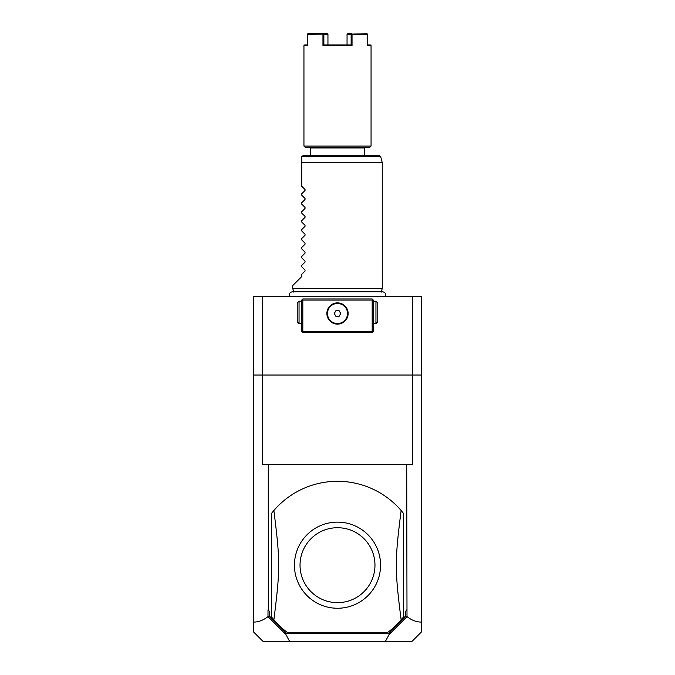 <?xml version="1.0" encoding="UTF-8"?>
<svg xmlns="http://www.w3.org/2000/svg" width="675" height="675" viewBox="0 0 675 675"><rect width="100%" height="100%" fill="white"/><g stroke="black" fill="none" stroke-linecap="round" stroke-linejoin="round"><path stroke-width="1.01" d="M253.606 296.73L421.394 296.73L421.394 631.994L412.138 641.25L289.516 641.25L285.846 634.416L268 616.612C263.292 620.266 258.491 622.088 253.606 622.088L253.606 296.73M253.606 622.088L253.606 631.994L262.862 641.25L289.516 641.25M253.606 375.03L262.6 375.03L262.6 464.518L268.296 464.518L268.296 609.93L269.409 611.415L268 609.93L268 616.612M269.409 611.415L269.409 616.03L268.118 616.688M262.6 296.73L262.6 375.03L421.394 375.03M412.4 296.73L412.4 464.518L406.704 464.518L407 616.612C411.708 620.266 416.509 622.088 421.394 622.088M407 616.612L389.154 634.416L385.484 641.25M269.409 616.03L283.407 630.028L285.964 633.42L389.036 633.42L391.593 630.028L405.591 616.03L405.591 611.415L407 609.93M405.591 616.03L406.882 616.688M405.591 611.415L406.704 609.93M268.296 464.518L406.704 464.518M387.838 632.298L287.162 632.298L387.838 632.298A83.894 83.894 0 0 0 401.127 619.861C394.723 568.89 394.723 561.482 401.127 510.511A83.894 83.894 0 0 0 273.873 510.511L271.502 513.397L271.502 616.984L273.873 619.861A83.894 83.894 0 0 0 287.162 632.298M389.154 634.416L389.036 633.42M283.407 630.028L285.964 633.42M391.593 630.028L388.758 634.002M401.127 619.861L403.498 616.984L403.498 513.397L401.127 510.511M333.771 608.091L336.504 608.242A43.065 43.065 0 0 0 380.565 565.684A43.065 43.065 0 0 0 337.5 522.121A43.065 43.065 0 0 0 294.435 564.688A43.065 43.065 0 0 0 336.504 608.242L337.5 608.251M273.873 510.511C280.277 561.482 280.277 568.89 273.873 619.861M337.5 527.715A37.471 37.471 0 0 0 300.029 565.186A37.471 37.471 0 0 0 337.5 602.657A37.471 37.471 0 0 0 374.971 565.186A37.471 37.471 0 0 0 337.5 527.715M372.735 299.523L372.178 298.966L302.822 298.966L301.708 300.08L301.708 331.4L302.822 332.522L372.178 332.522L373.292 331.4L373.292 300.08L372.735 299.523L372.178 300.08L302.822 300.08L302.265 299.523M373.292 314.196L373.292 313.597M373.292 312.989L373.292 311.782M373.292 311.183L373.292 310.584M301.708 311.782L301.708 312.989M301.708 313.597L301.708 314.196M301.708 310.584L301.708 311.183M302.822 300.08L302.822 331.4L372.178 331.4L372.735 331.965M372.178 331.4L372.178 300.08M339.019 302.991L337.5 302.881A10.623 10.623 0 0 1 348.123 313.504A10.623 10.623 0 0 1 337.5 324.135A10.623 10.623 0 0 1 326.877 313.504A10.623 10.623 0 0 1 337.5 302.881L335.981 302.991M302.822 331.4L302.265 331.965M335.475 303.075L334.977 303.185M334.471 303.32L333.973 303.48M333.484 303.666L332.994 303.885M332.817 303.969L332.041 304.391M331.577 304.678L330.691 305.345M330.269 305.716L329.13 306.956M328.801 307.403L327.957 308.829M327.738 309.31L327.367 310.298M327.012 311.782L326.945 312.272M326.902 312.77L326.877 313.259M326.877 313.757L326.902 314.246M326.945 314.736L327.012 315.233M327.367 316.718L327.738 317.697M327.957 318.187L328.801 319.604M329.13 320.051L330.269 321.292M330.691 321.663L331.577 322.329M332.041 322.625L332.513 322.895M332.994 323.131L333.484 323.342M333.973 323.536L334.471 323.696M334.977 323.831L335.475 323.941M335.981 324.025L339.019 324.025M339.525 323.941L340.023 323.831M340.529 323.696L341.027 323.536M341.516 323.342L342.006 323.131M342.183 323.047L342.959 322.625M343.423 322.329L344.309 321.663M344.731 321.292L345.87 320.051M346.199 319.604L347.043 318.187M347.262 317.697L347.633 316.718M347.988 315.233L348.055 314.736M348.098 314.246L348.123 313.757M348.123 313.259L348.098 312.77M348.055 312.272L347.988 311.782M347.633 310.298L347.262 309.31M347.043 308.829L346.199 307.403M345.87 306.956L344.731 305.716M344.309 305.345L343.423 304.678M342.959 304.391L342.487 304.121M342.006 303.885L341.516 303.666M341.027 303.48L340.529 303.32M340.023 303.185L339.525 303.075M337.5 323.527A10.024 10.024 0 0 0 347.524 313.504A10.024 10.024 0 0 0 337.5 303.48A10.024 10.024 0 0 1 347.524 313.504A10.024 10.024 0 0 1 337.5 323.527A10.024 10.024 0 0 1 327.476 313.504A10.024 10.024 0 0 1 337.5 303.48A10.024 10.024 0 0 0 327.476 313.504A10.024 10.024 0 0 0 337.5 323.527M334.268 313.504L335.888 316.305L339.112 316.305L340.732 313.504L339.112 310.711L335.888 310.711L334.268 313.504M301.708 301.202L299.05 301.202L297.228 303.016L297.228 321.756L299.05 323.57L299.05 301.202M301.708 323.57L299.05 323.57M373.292 301.202L375.95 301.202L377.772 303.016L377.772 321.756L375.95 323.57L375.95 301.202M373.292 323.57L375.95 323.57M293.743 292.132L292.756 288.453L382.244 288.453L381.257 292.132M292.756 288.453L292.756 285.542L301.708 276.59L301.708 274.362L305.041 271.029L305.041 270.076L301.708 266.743L301.708 265.41L305.041 262.077L305.041 261.132L301.708 257.799L301.708 256.458L305.041 253.133L305.041 252.18L301.708 248.847L301.708 247.514L305.041 244.181L305.041 243.236L301.708 239.903L301.708 238.562L305.041 235.229L305.041 234.284L301.708 230.951L301.708 229.618L305.041 226.285L305.041 225.332L301.708 222.007L301.708 220.666L305.041 217.333L305.041 216.388L301.708 213.055L301.708 211.722L305.041 208.389L305.041 207.436L301.708 204.103L301.708 202.77L305.041 199.437L305.041 198.492L301.708 195.159L301.708 193.818L305.041 190.493L305.041 189.54L301.708 186.207L301.708 156.904L301.708 162.498L382.244 162.498L382.244 288.453M301.742 156.617L302.822 155.79L379.586 155.79L380.666 156.617L301.742 156.617M364.348 155.79L364.348 147.96L310.652 147.96L310.652 155.79M325.561 44.938L322.962 45.605L352.038 45.605L352.038 34.425L367.748 34.425L367.748 45.605L371.056 45.605L371.056 146.053L369.942 147.175L305.058 147.175L303.944 146.053L303.944 45.605L304.611 44.938L307.252 44.938M371.056 146.053L303.944 146.053M303.944 45.605L307.252 45.605L307.252 34.425L323.418 34.079L323.865 34.425L323.865 44.938L351.135 44.938L351.135 34.425L352.038 34.425M352.038 45.605L349.439 44.938M322.962 34.425L322.962 45.605M367.141 33.75L351.582 34.079M371.056 45.605L370.389 44.938L367.748 44.938M351.743 33.75L347.659 33.75L347.051 34.425L347.051 44.93L347.051 34.425L351.135 34.425M323.865 34.425L327.949 34.425L327.949 44.93L327.949 34.425L327.341 33.75L307.859 33.75L307.252 34.425M307.42 34.079L307.859 33.75M302.265 301.202L301.708 300.645M301.708 324.135L302.265 323.57M372.735 301.202L373.292 300.645M373.292 324.135L372.735 323.57M384.784 296.73C386.235 294.157 385.535 292.503 382.683 291.76L292.317 291.76C289.465 292.503 288.765 294.157 290.216 296.73M380.666 156.617L382.244 162.498M363.563 147.175L364.348 147.96M311.437 147.175L310.652 147.96"/></g></svg>
